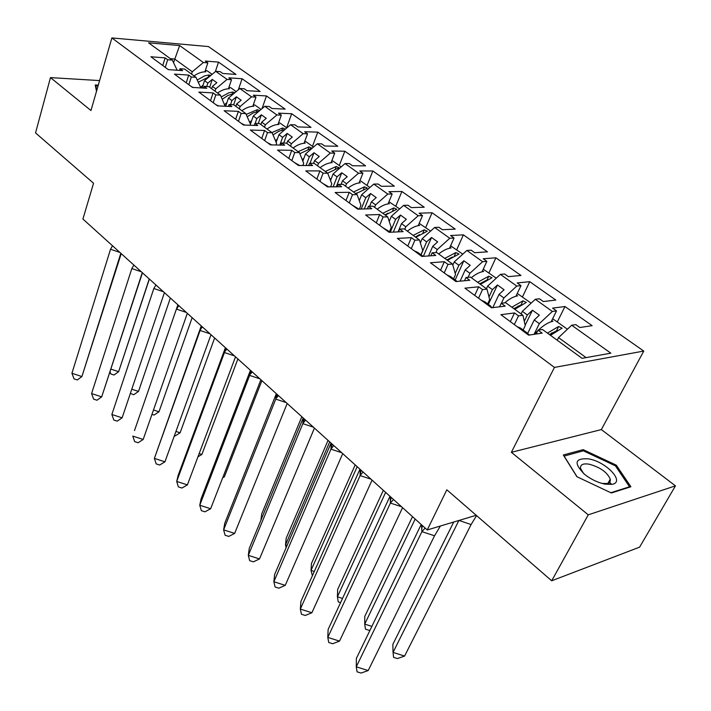<?xml version="1.0" encoding="UTF-8"?>
<svg xmlns="http://www.w3.org/2000/svg" width="711" height="711" viewBox="0 0 711 711"><rect width="100%" height="100%" fill="white"/><g stroke="black" fill="none" stroke-linecap="round" stroke-linejoin="round"><path stroke-width="1.07" d="M609.016 481.436L611.584 484.404M675.45 485.853L601.364 429.577L511.369 452.32L588.264 514.826L675.45 485.853L639.607 547.141L551.692 580.789L446.837 489.799L427.249 529.962L476.192 515.279M588.264 514.826L551.692 580.789M99.584 80.583L50.472 77.606L35.55 132.913L93.55 183.242L82.911 219.041L427.249 529.962M643.766 351.065L208.447 46.571L111.876 37.932L554.438 367.418L643.766 351.065L601.364 429.577M215.015 91.177L215.78 88.848L212.42 86.404L211.647 88.733M239.323 108.863L240.122 106.517L236.639 103.984L235.839 106.339M213.22 102.695L215.806 94.883L220.463 95.141L225.129 106.25M264.483 127.18L265.319 124.798L261.71 122.185L260.875 124.558M238.469 121.305L241.18 113.413L245.837 113.609L250.485 124.274L250.148 125.252M290.532 146.146L291.412 143.738L287.679 141.027L286.809 143.426M264.643 140.591L267.487 132.61L272.135 132.753L276.606 143.418L276.037 144.991M317.541 165.796L318.457 163.37L314.591 160.562L313.542 163.326M291.794 160.597L294.772 152.527L299.411 152.598L303.677 163.263L302.842 165.503M345.546 186.175L346.506 183.722L342.489 180.807L341.093 184.362M319.968 181.358L323.087 173.2L327.718 173.2L331.779 183.856L330.606 186.86M374.599 207.328L375.612 204.848L371.435 201.817L369.631 206.27M349.234 202.928L352.505 194.681L357.118 194.601L360.939 205.23L359.384 209.105M404.772 229.289L405.83 226.782L401.502 223.636L398.036 231.875M379.647 225.343L383.087 216.997L387.673 216.837L391.246 227.431L389.504 231.608M435.932 252.556L437.238 249.579L432.741 246.308L428.529 255.96M411.287 248.654L414.895 240.22L419.454 239.971L422.743 250.521L420.921 254.734M468.069 277.326L469.909 273.282L465.216 269.878L460.106 281.174M444.224 272.926L448.01 264.403L452.534 264.048L455.529 274.544L453.609 278.801M501.397 303.242L503.903 297.953L499.024 294.416L492.812 307.623M448.01 264.403L444.339 261.719L430.448 262.768L455.938 281.556L469.749 280.267L465.972 277.512L470.478 277.103L486.999 289.128L489.666 299.562L487.648 303.864M534.059 334.339L539.32 323.656L534.237 319.968L527.669 333.379M514.311 324.572L518.506 315.862L522.941 315.284L525.242 325.629L523.118 329.984M452.534 264.048L436.678 252.503L432.137 252.814L435.754 255.453L421.836 256.431L397.378 238.398L411.367 237.652L414.895 240.22M419.454 239.971L404.221 228.88L399.644 229.093L403.128 231.635L389.113 232.31L365.623 215.006L379.692 214.526L383.087 216.997M387.673 216.837L373.026 206.181L368.431 206.306L371.773 208.741L357.686 209.15L335.112 192.521L349.243 192.299L352.505 194.681M357.118 194.601L343.031 184.345L338.409 184.389L341.627 186.735L327.478 186.895L305.766 170.898L319.95 170.916L323.087 173.2M327.718 173.2L314.155 163.334L309.525 163.299L312.618 165.556L298.424 165.485L277.521 150.083L291.75 150.323L294.772 152.527M299.411 152.598L286.346 143.089L281.698 142.991L284.684 145.168L270.456 144.875L250.325 130.042L264.572 130.486L267.487 132.61M272.135 132.753L259.542 123.581L254.894 123.421L257.764 125.518L243.518 125.02L224.116 110.729L238.372 111.36L241.18 113.413M245.837 113.609L233.688 104.766L236.399 96.794L231.919 100.562L228.471 98.065L225.707 106.277M215.806 94.883L213.096 92.91L198.84 92.101L217.548 105.886L231.804 106.561L229.031 104.544L233.688 104.766M220.463 95.141L208.741 86.609L204.084 86.324L206.759 88.28L192.503 87.426L174.444 74.122L188.699 75.09L191.312 77.001L195.969 77.321L184.647 69.074L179.99 68.736L182.576 70.629L168.329 69.616L150.883 56.764L165.13 57.884L167.654 59.733L172.311 60.097L148.572 42.82L179.643 45.566L203.408 62.515L192.254 71.775L174.684 59.022L170.364 58.675M206.741 86.484L207.852 83.098L204.519 80.681L215.744 71.322L220.179 71.642L222.765 73.482L235.963 74.424L218.508 62.106L205.301 61.057L207.834 62.861L203.408 62.515M215.744 71.322L227.076 79.401L215.78 88.848M228.471 98.065L239.838 88.511L244.264 88.777L246.939 90.679L260.137 91.47L242.087 78.734L228.88 77.837L231.502 79.703L227.076 79.401M239.838 88.511L251.561 96.865L240.122 106.517M255.142 123.43L256.822 118.639L253.258 116.053L264.768 106.294L269.193 106.508L271.958 108.481L285.138 109.112L266.465 95.941L253.276 95.185L255.987 97.114L251.561 96.865M264.768 106.294L276.899 114.951L265.319 124.798M279.823 145.062L282.614 137.356L278.925 134.672L290.577 124.709L294.994 124.869L297.856 126.905L311.009 127.358L291.688 113.724L278.516 113.147L281.316 115.138L276.899 114.951M290.577 124.709L303.144 133.668L291.412 143.738M306.041 165.521L309.338 156.749L305.508 153.967L317.319 143.782L321.719 143.88L324.687 145.995L337.805 146.262L317.79 132.139L304.646 131.731L307.552 133.801L303.144 133.668M317.319 143.782L330.339 153.069L318.457 163.37M333.166 186.833L337.041 176.852L333.077 173.973L345.039 163.557L349.421 163.583L352.505 165.779L365.57 165.85L344.826 151.221L331.726 150.999L334.739 153.141L330.339 153.069M345.039 163.557L358.548 173.191L346.506 183.722M361.224 209.052L365.783 197.72L361.668 194.725L373.79 184.069L378.154 184.025L381.354 186.3L394.356 186.158L372.848 170.987L359.802 170.969L362.921 173.191L358.548 173.191M373.79 184.069L387.806 194.067L375.612 204.848M390.286 232.177L395.627 219.379L391.352 216.268L403.635 205.355L407.981 205.239L411.296 207.603L424.218 207.221L401.902 191.481L388.926 191.686L392.161 193.987L387.806 194.067M403.635 205.355L418.192 215.744L405.83 226.782M421.036 254.822L426.636 241.882L422.192 238.656L434.634 227.476L438.954 227.271L442.402 229.724L455.227 229.102L432.057 212.758L419.161 213.193L422.521 215.584L418.192 215.744M434.634 227.476L449.77 238.265L437.238 249.579M455.209 273.424L458.871 265.274L454.249 261.924L466.869 250.459L471.144 250.174L474.726 252.725L487.453 251.836L463.376 234.843L450.57 235.537L454.062 238.025L449.77 238.265M466.869 250.459L482.6 261.692L469.909 273.282M488.999 296.949L492.421 289.617L487.604 286.124L500.393 274.384L504.632 273.993L508.365 276.65L520.959 275.468L495.914 257.809L483.222 258.768L486.866 261.355L482.6 261.692M500.393 274.384L516.773 286.062L503.903 297.953M524.274 321.301L527.349 314.973L522.336 311.338L535.303 299.278L539.489 298.789L543.373 301.553L555.815 300.06L529.757 281.68L517.208 282.942L520.994 285.635L516.773 286.062M535.303 299.278L552.367 311.454L539.32 323.656M586.104 357.615L558.535 337.601L571.671 325.229L575.803 324.625L579.856 327.504L592.13 325.674L564.987 306.53L552.589 308.112L556.526 310.911L552.367 311.454M571.671 325.229L610.856 353.18L582.087 358.335L542.457 329.486L538.049 330.135L542.155 333.13L528.655 335.148L500.891 314.68L514.515 312.947L518.506 315.862M522.941 315.284L505.708 302.744L501.246 303.268L505.183 306.139L491.514 307.774L464.923 288.177L478.69 286.8L482.52 289.59L486.999 289.128M204.519 80.681L202.128 88.004M212.42 86.404L216.855 82.698L212.278 79.401L207.852 83.098M200.911 87.933L195.969 77.321M230.542 104.615L231.919 100.562M236.639 103.984L241.136 100.207L236.399 96.794M253.258 116.053L250.432 124.158M261.71 122.185L266.261 118.319L261.364 114.791L256.822 118.639M278.925 134.672L276.152 142.351M287.679 141.027L292.283 137.081L287.208 133.419L282.614 137.356M305.508 153.967L302.833 161.148M314.591 160.562L319.257 156.518L313.986 152.723L309.338 156.749M333.077 173.973L330.526 180.567M342.489 180.807L347.217 176.675L341.76 172.746L337.041 176.852M361.668 194.725L359.295 200.653M371.435 201.817L376.226 197.596L370.564 193.508L365.783 197.72M391.352 216.268L389.219 221.423M401.502 223.636L406.354 219.308L400.471 215.069L395.627 219.379M422.192 238.656L420.361 242.886M432.741 246.308L437.656 241.873L431.541 237.465L426.636 241.882M454.249 261.924L452.836 265.087M465.216 269.878L470.211 265.336L463.848 260.75L458.871 265.274M487.604 286.124L486.413 288.702M499.024 294.416L504.081 289.75L497.46 284.987L492.421 289.617M522.336 311.338L521.083 313.933M534.237 319.968L539.356 315.186L532.459 310.218L527.349 314.973M558.535 337.601L557.211 340.231M511.369 452.32L554.438 367.418M50.472 77.606L90.964 110.525L111.876 37.932M173.537 62.666L179.643 45.566M191.517 74.077L192.254 71.775M177.172 70.238L172.311 60.097M550.723 335.112L551.914 332.721M557.291 321.95L564.987 306.53M551.149 321.745L556.526 310.911M510.338 321.648L514.515 312.947M536.13 334.028L538.049 330.135M517.537 307.125L518.097 305.97M522.425 296.949L529.757 281.68M488.928 272.908L495.914 257.809M456.702 249.801L463.376 234.843M425.693 227.556L432.057 212.758M395.823 206.128L401.902 191.481M367.036 185.473L372.848 170.987M339.271 165.556L344.826 151.221M312.476 146.333L317.79 132.139M286.595 127.767L291.688 113.724M262.012 108.632L266.465 95.941M238.336 89.773L242.087 78.734M215.371 71.633L218.508 62.106M478.53 298.202L482.52 289.59M515.919 296.238L520.994 285.635M474.726 295.403L478.69 286.8M499.566 306.805L501.246 303.268M165.281 67.376L167.654 59.733M204.919 71.802L207.834 62.861M162.766 65.519L165.13 57.884M179.465 70.407L179.99 68.736M188.833 84.725L191.312 77.001M228.453 88.759L231.502 79.703M186.229 82.805L188.699 75.09M203.506 88.084L204.084 86.324M252.796 106.303L255.987 97.114M210.518 100.704L213.096 92.91M228.409 106.401L229.031 104.544M277.974 124.452L281.316 115.138M235.67 119.244L238.372 111.36M254.2 125.394L254.894 123.421M304.041 143.249L307.552 133.801M261.746 138.458L264.572 130.486M280.943 145.088L281.698 142.991M331.05 162.721L334.739 153.141M288.782 158.384L291.75 150.323M308.681 165.539L309.525 163.299M359.046 182.923L362.921 173.191M316.848 179.056L319.95 170.916M337.476 186.78L338.409 184.389M388.09 203.879L392.161 193.987M345.99 200.538L349.243 192.299M367.391 208.874L368.431 206.306M418.228 225.636L422.521 215.584M376.279 222.854L379.692 214.526M398.489 231.857L399.644 229.093M449.539 248.246L454.062 238.025M407.776 246.068L411.367 237.652M430.83 255.8L432.137 252.814M482.076 271.762L486.866 261.355M440.562 270.233L444.339 261.719M464.496 280.756L465.972 277.512M525.153 325.229L532.459 310.218M488.368 304.397L497.46 284.987M455.182 279.965L463.848 260.75M423.356 256.324L431.541 237.465M393.343 232.106L400.471 215.069M364.325 208.963L370.564 193.508M336.285 186.797L341.76 172.746M310.014 163.299L313.986 152.723M283.716 143.035L287.208 133.419M258.28 123.536L261.364 114.791M209.683 87.293L212.278 79.401M563.308 454.987L576.87 476.69L611.371 492.981L630.879 486.768L616.304 465.172L583.216 449.654L563.308 454.987M98.278 85.142L95.238 84.973L96.492 91.319M582.46 451.05L583.216 449.654M615.708 466.256L616.304 465.172M440.385 526.024L434.537 535.774L368.2 670.553L361.019 673.068L357.064 671.824L356.264 666.811L368.2 670.553M434.537 535.774L421.925 531.659L356.264 666.811L356.371 658.413L421.188 524.487M425.142 528.051L421.925 531.659L421.49 524.762M526.753 332.659L520.514 328.064L517.084 326.616M524.016 331.726L527.438 333.157L528.442 334.277M527.091 333.992L529.891 334.961M453.725 522.016L392.836 644.37L393.041 652.405L458.888 520.47M404.586 656.057L393.041 652.405L393.592 657.364L397.422 658.573L404.586 656.057L471.091 524.558L459.013 520.434M476.574 515.599L471.091 524.558M534.459 334.277L537.747 330.748M538.44 330.073C543.719 325.114 548.554 322.181 552.945 321.283L551.789 320.457M557.46 330.419L549.354 334.508M547.434 333.112L558.597 326.5L562.046 328.144L550.474 335.325M552.66 318.706L567.431 329.229M604.999 484.138L611.887 484.351C625.671 482.387 606.314 461.688 588.592 458.871C574.657 457.964 573.413 463.199 584.842 474.575C591.17 479.463 597.889 482.653 604.999 484.138M601.977 483.436L606.856 483.533C609.549 482.965 610.687 481.516 610.269 479.17C607.212 472.246 600.208 467.26 589.259 464.212C583.047 463.243 580.14 464.638 580.532 468.407L583.607 473.535M608.972 481.507L609.603 482.182M564.01 456.115L583.358 450.81L615.433 465.856L629.528 486.786L610.838 492.723M629.244 487.293L629.528 486.786M577.065 476.779L564.072 456M95.567 86.662L95.834 85.738L98.065 85.871M96.758 90.395L95.834 85.738M402.568 507.672L339.529 641.118L332.641 643.739L328.749 642.513L327.789 637.412L339.529 641.118M401.511 506.721L390.41 503.077L327.789 637.412L328.135 629.413L389.984 496.305M393.494 499.478L390.41 503.077L390.241 496.545M490.777 306.165L484.849 301.811L481.32 300.255M487.968 305.161L492.412 307.667M490.91 307.33L492.35 307.676M372.066 480.129L311.898 612.74L305.277 615.468L301.446 614.26L300.344 609.069L311.898 612.74M371.026 479.187L360.113 475.597L300.344 609.069L300.904 601.453L359.953 469.198M363.054 471.997L360.113 475.597L360.184 469.402M456.266 280.765L450.641 276.615L447.015 274.979M453.396 279.681L457.164 281.449M342.711 453.627L285.235 585.357L278.872 588.193L275.104 586.993L273.859 581.74L285.235 585.357M341.68 452.694L330.944 449.139L273.859 581.74L274.633 574.47L331.05 443.095M332.224 444.153L330.944 449.139L331.237 443.264M331.184 448.828L333.761 445.548M420.21 255.231L423.089 256.342L417.792 252.432L414.086 250.716M314.431 428.093L259.506 558.935L253.383 561.85L249.668 560.668L248.308 555.353L259.506 558.935M313.409 427.169L302.85 423.658L248.308 555.353L249.259 548.421L303.188 417.944M304.335 418.975L302.85 423.658L303.348 418.077M303.481 422.805L305.552 420.077M390.383 232.248L382.456 227.404M388.339 231.742L390.037 232.266M287.173 403.475L234.648 533.41L228.764 536.414L225.103 535.241L223.618 529.864L234.648 533.41M286.16 402.568L275.77 399.102L223.618 529.864L224.756 523.252L276.33 393.69M277.432 394.685L275.77 399.102L276.455 393.805M276.748 397.733L278.365 395.529M358.957 209.114L352.043 204.99M412.513 516.657L364.761 616.446L364.725 624.107L415.171 519.057M371.88 626.382L364.725 624.107L365.436 629.146L369.205 630.346L370.129 629.99M504.721 302.859C509.378 298.878 513.671 296.549 517.59 295.874L516.479 295.074M521.385 304.735L513.813 308.645M511.813 307.188L522.949 300.851L526.3 302.424L514.728 309.312M517.261 293.439L531.117 303.179M383.336 490.306L337.654 589.49L337.396 596.796L385.638 492.385M342.533 598.44L337.396 596.796L338.258 601.906L340.569 602.644M471.313 277.708C475.739 274.099 479.845 272.011 483.631 271.469L482.565 270.695M486.262 280.321L479.685 283.805M477.623 282.303L488.724 276.232L491.976 277.734L480.423 284.338M483.276 269.167L496.26 278.179M355.189 464.896L311.471 563.45L311.018 570.426L357.171 466.683M314.289 571.475L311.018 570.426L312.387 575.723M438.705 253.978C443.086 250.468 447.183 248.477 450.996 248.006L449.974 247.268M452.312 256.982L446.899 259.942M444.775 258.395L455.84 252.574L459.004 254.014L447.459 260.35M450.605 245.828L462.79 254.165M328.038 440.376L286.169 538.289L285.52 544.955L329.7 441.878M287.093 545.453L285.52 544.955L286.115 547.719M407.35 231.164C411.687 227.742 415.766 225.831 419.606 225.44L418.619 224.738M419.543 234.63L415.375 237.003M413.189 235.412L424.209 229.813L427.284 231.199L415.775 237.287M419.197 223.378L430.617 231.084M301.82 416.699L261.701 513.955L260.884 520.31M389.033 220.872L389.681 220.294M377.177 209.194C381.46 205.87 385.531 204.039 389.379 203.728L388.437 203.044M387.868 213.229L385.033 214.918M382.794 213.291L393.77 207.914L396.765 209.247L385.282 215.095M388.961 201.764L399.671 208.883M260.884 379.736L210.634 508.747L204.964 511.822L201.355 510.658L199.764 505.237L210.634 508.747M259.879 378.83L249.65 375.408L199.764 505.237L201.062 498.918L250.423 370.298M251.463 371.231L249.65 375.408L250.512 370.378M250.93 373.559L252.138 371.844M328.758 186.877L322.776 183.429M358.975 199.773L360.024 198.84M348.114 188.051C352.354 184.798 356.407 183.056 360.273 182.798L359.357 182.14M357.206 192.779L355.811 193.65M353.527 191.988L364.45 186.824L367.374 188.104L355.927 193.73M359.837 180.932L361.072 181.198L369.871 187.508M235.51 356.824L187.402 484.893L181.945 488.039L178.39 486.884L176.701 481.427L187.402 484.893M234.514 355.927L224.445 352.549L176.701 481.427L178.15 475.392L225.405 347.706M226.374 348.577L224.445 352.549L225.476 347.768M225.991 350.239L226.836 348.994M299.704 165.485L294.594 162.668M223.21 476.45L224.365 476.832L261.888 380.643M222.694 477.774L224.365 476.832M330.082 179.412L331.45 178.168M320.11 167.663C324.305 164.499 328.34 162.819 332.215 162.632L331.335 162.001M325.327 171.458L336.187 166.498L339.049 167.734L327.638 173.146M331.77 160.855L333.139 161.157L341.173 166.925M210.998 334.694L164.934 461.821L159.673 465.021L156.171 463.883L154.385 458.391L164.934 461.821M210.021 333.815L200.102 330.473L154.385 458.391L201.24 325.887M202.12 326.678L200.102 330.473L201.284 325.922M201.88 327.727L202.404 326.936M271.744 144.902L267.443 142.653M199.169 453.582L201.888 454.462L237.874 358.966M197.96 456.8L201.888 454.462M302.273 159.744L303.917 158.224M293.101 148.004C297.242 144.92 301.26 143.311 305.152 143.178L304.299 142.564M298.131 151.674L308.938 146.893L311.729 148.084L299.846 153.692M304.699 141.48L306.183 141.818L313.507 147.07M187.322 313.311L143.178 439.478L138.103 442.74L134.655 441.611L132.779 436.083L143.178 439.478M134.503 430.573L177.883 304.797L134.503 430.573M186.344 312.44L176.577 309.134L178.79 305.614M244.824 125.065L241.269 123.359M175.946 431.435L180.096 432.803L214.642 337.992M180.096 432.803L174.977 436.012L174.364 435.807M275.477 140.734L277.37 138.983M267.034 129.038C271.14 126.025 275.13 124.478 279.023 124.407L278.205 123.812M271.895 132.575L282.64 127.971L285.351 129.18M284.978 129.5L278.934 131.197L273.042 134.921M278.57 122.781L280.161 123.154L286.817 127.927M164.419 292.639L122.114 417.846L117.217 421.152L113.813 420.041L111.858 414.486L122.114 417.846M163.459 291.768L153.834 288.506L111.858 414.486M153.834 288.506L155.958 284.995M218.775 105.948L216.002 104.748M153.496 409.998L158.98 411.802L192.148 317.675M158.98 411.802L154.038 415.055L151.967 414.371M249.65 122.354L251.738 120.399M241.873 110.72C245.926 107.779 249.899 106.294 253.791 106.268L253 105.699M246.193 114.418L257.249 109.707L259.737 110.561M258.928 111.245L253.045 112.987L247.215 116.773M253.338 104.721L255.027 105.121L261.053 109.45M142.271 272.633L101.691 396.88L142.458 272.811M101.691 396.88L96.972 400.231L93.612 399.129L91.586 393.556L101.691 396.88M141.311 271.771L131.828 268.554L91.586 393.556M131.828 268.554L133.881 265.061M193.454 87.489L191.614 86.778M130.371 393.387L133.721 394.729L138.503 391.432L170.364 298.007M131.784 389.219L138.503 391.432M224.729 104.588L226.996 102.446M217.557 93.025C221.565 90.146 225.52 88.724 229.413 88.742L228.649 88.191M221.281 96.945L228.64 92.883L232.71 92.048L234.879 92.679M233.786 93.594L227.982 95.425L222.303 99.211M228.96 87.257L230.728 87.693L236.168 91.595M120.826 253.276L81.898 376.554L121.208 253.623M81.898 376.554L77.339 379.95L74.024 378.856L71.927 373.266L81.898 376.554M119.883 252.423L110.534 249.232L71.927 373.266M110.534 249.232L112.507 245.766M168.738 69.642L168.054 69.411M110.098 371.88L110.8 373.95L114.018 375.017L118.639 371.675L149.248 278.943M110.987 369.142L118.639 371.675L149.372 279.05M200.662 87.391L203.079 85.089M194.05 75.917C198.022 73.109 201.951 71.731 205.834 71.802L205.097 71.269M197.231 80.023L204.777 75.81L208.981 74.984L210.82 75.428M209.478 76.548L198.253 82.218M205.39 70.371L207.239 70.842L212.118 74.344M558.597 326.5L556.695 330.455M522.949 300.851L521.145 304.77M488.724 276.232L487.115 279.876M455.84 252.574L454.427 255.898M424.209 229.813L422.974 232.861M393.77 207.914L392.668 210.723M364.45 186.824L363.472 189.419M336.187 166.498L335.316 168.907M308.938 146.893L308.156 149.141M282.64 127.971L281.938 130.077M257.249 109.707L256.609 111.68M232.71 92.048L232.133 93.914M208.981 74.984L208.456 76.735M422.307 525.5L421.756 529.073M562.046 328.144L561.814 328.606M606.856 483.533L611.887 484.351M608.029 483.213L610.269 479.17M391.148 497.362L390.375 501.619M361.135 470.264L360.113 475.17M178.665 305.499L178.55 305.979"/></g></svg>
